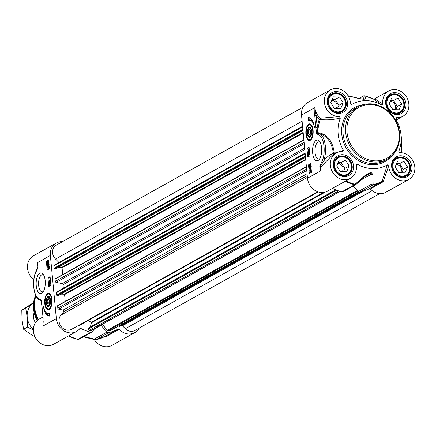 <?xml version="1.0" encoding="UTF-8"?>
<svg xmlns="http://www.w3.org/2000/svg" width="436" height="436" viewBox="0 0 436 436"><rect width="100%" height="100%" fill="white"/><g stroke="black" fill="none" stroke-linecap="round" stroke-linejoin="round"><path stroke-width="0.65" d="M34.155 312.721A10.006 8.704 60.8 0 0 35.474 322.651M33.398 330.019L27.468 327.098L27.223 317.195L25.67 308.029L33.534 303.025A17.015 14.797 60.8 0 0 33.507 303.042A17.015 14.797 60.8 0 0 27.223 317.195A17.015 14.797 60.8 0 0 33.403 329.529M33.588 302.579L21.8 310.192L22.045 320.089L23.604 329.256L31.032 334.532L34.934 336.723M25.67 308.029L21.8 310.192M27.468 327.098L23.604 329.256M358.626 191.867L110.357 330.641A1.003 0.872 -119.2 0 1 109.959 330.733L107.965 330.701A1.003 0.872 -119.2 0 1 107.223 330.314L102.378 324.302M379.794 193.6L134.877 330.499A9.009 7.832 -119.2 0 1 125.35 328.711L122.423 325.796A1.003 0.872 60.8 0 0 121.421 325.567L119.649 326.384A0.398 0.349 -119.2 0 1 119.159 326.172L118.984 325.817M58.947 262.467L55.536 259.06A9.009 7.832 -119.2 0 1 56.271 245.125L303.025 107.196M56.146 268.505A0.398 0.349 -119.2 0 1 55.873 268.658L54.435 268.63A0.398 0.349 -119.2 0 1 54.037 268.233L53.824 265.96A1.003 0.872 -119.2 0 1 54.473 265.017M62.708 274.587L62.07 267.802A0.398 0.349 60.8 0 0 61.672 267.404L58.31 267.344M63.345 288.229A36.03 31.327 -119.2 0 1 63.078 284.659A1.003 0.872 60.8 0 0 62.239 283.618L56.113 282.359A1.003 0.872 -119.2 0 1 55.279 281.389L55.067 279.111A0.398 0.349 -119.2 0 1 55.388 278.729M58.68 295.308A0.398 0.349 -119.2 0 1 58.402 295.461L56.969 295.434A0.398 0.349 -119.2 0 1 56.571 295.041L56.358 292.763A1.003 0.872 -119.2 0 1 57.007 291.82M65.242 301.396L64.599 294.605A0.398 0.349 60.8 0 0 64.206 294.213L60.844 294.147M317.675 191.747L71.537 329.327A9.009 7.832 -119.2 0 1 61.078 326.477A9.009 7.832 -119.2 0 1 60.838 315.179L63.749 311.735A1.003 0.872 60.8 0 0 63.116 310.083L58.647 309.162A1.003 0.872 -119.2 0 1 57.814 308.192L57.601 305.919A0.398 0.349 -119.2 0 1 57.923 305.538M79.172 325.43A0.398 0.349 -119.2 0 1 78.725 325.627L78.409 325.485M90.29 326.973L91.565 322.722A0.398 0.349 60.8 0 0 91.331 322.209L87.919 320.651M91.936 330.03A1.003 0.872 -119.2 0 1 91.26 330.39L89.266 330.352A1.003 0.872 -119.2 0 1 88.312 328.989L88.601 328.025A0.398 0.349 -119.2 0 1 88.993 327.807M94.77 328.553L92.334 331.676A2 1.739 -119.2 0 1 90.688 332.216A47.039 40.902 -119.2 0 1 80.824 328.433A1.003 0.872 60.8 0 0 79.788 328.624A14.513 12.617 -119.2 0 1 76.442 331.502A14.513 12.617 -119.2 0 1 56.337 318.596L50.369 255.463A14.513 12.617 -119.2 0 1 56.315 243.037A14.513 12.617 -119.2 0 1 62.506 241.642M56.315 243.037L33.441 255.823A14.513 12.617 60.8 0 0 33.801 279.634M50.369 255.463L37.42 262.701L37.916 266.87L36.471 270.069M43.208 321.387L42.957 326.074L43.12 318.193L41.316 300.698A1.673 0.736 -88.9 0 0 40.853 299.657L39.703 299.161A16.012 7.052 91.1 0 1 34.117 289.379A16.012 7.052 91.1 0 1 35.36 273.263L37.719 268.385A1.444 0.638 -88.9 0 0 38.014 266.565L37.42 262.701L37.948 266.652M45.202 280.746A10.377 4.573 -88.9 0 0 43.137 274.249A10.377 4.573 -88.9 0 0 36.155 283.166A10.377 4.573 -88.9 0 0 42.799 292.327A10.377 4.573 -88.9 0 0 45.202 280.746M49.731 316.046A14.41 6.349 91.1 0 1 49.241 316.084A14.41 6.349 91.1 0 1 43.377 305.936A12.012 5.292 -88.9 0 0 48.134 313.489A12.012 5.292 -88.9 0 0 49.459 313.135L49.731 316.046M51.96 299.467A8.355 3.679 -88.9 0 0 49.546 293.488A8.355 3.679 -88.9 0 0 44.679 301.412A8.355 3.679 -88.9 0 0 49.252 309.511A8.355 3.679 -88.9 0 0 51.96 299.467M47.197 270.02L46.374 261.278L48.532 260.069L49.355 268.81L47.197 270.02M48.761 286.528L47.933 277.786L50.091 276.582L50.919 285.324L48.761 286.528M49.502 309.326A8.006 3.526 91.1 0 1 48.936 309.489A8.006 3.526 91.1 0 1 48.745 309.495L46.865 308.481L45.862 306.731L45.033 301.581L46.042 296.186L47.099 294.453L49.045 293.483A8.006 3.526 91.1 0 1 49.791 293.679M48.331 296.382A5.107 2.251 -88.9 0 0 46.172 302.862A5.107 2.251 -88.9 0 0 49.377 305.947A5.107 2.251 -88.9 0 0 50.603 301.521A5.107 2.251 -88.9 0 0 49.541 297.052A5.107 2.251 -88.9 0 0 48.331 296.382M49.693 297.27A4.654 2.049 -88.9 0 0 48.739 296.84A4.654 2.049 -88.9 0 0 47.829 297.412A4.654 2.049 -88.9 0 0 47.671 297.63M47.529 305.304A4.654 2.049 -88.9 0 0 47.682 305.522A4.654 2.049 -88.9 0 0 49.535 305.734M50.167 300.464A4.202 1.853 91.1 0 1 49.421 304.835A4.202 1.853 91.1 0 1 47.382 305.124A4.202 1.853 91.1 0 1 46.505 301.445A4.202 1.853 91.1 0 1 47.513 297.799A4.202 1.853 91.1 0 1 50.167 300.464M48.75 298.704L49.6 300.786L49.208 303.56L47.965 304.257L47.11 302.175L47.502 299.401L48.75 298.704M94.421 329.006L100.929 325.365A2 1.739 60.8 0 0 100.76 325.202M100.929 325.365L107.136 331.949L94.399 339.066A2 1.346 103.1 0 0 95.135 339.715L95.135 339.715A2 1.346 103.1 0 0 95.626 339.699M139.269 328.041A14.513 12.617 -119.2 0 1 134.838 332.581A14.513 12.617 -119.2 0 1 119.142 329.349A1.003 0.872 60.8 0 0 118.069 329.12A47.039 40.902 -119.2 0 1 108.891 332.554A2 1.739 -119.2 0 1 107.136 331.949M41.736 304.786A30.024 26.106 -119.2 0 1 41.436 302.508A30.024 26.106 -119.2 0 1 41.409 302.197M43.431 291.401A8.573 3.777 91.1 0 1 42.183 291.848A8.573 3.777 91.1 0 1 38.646 285.346A8.573 3.777 91.1 0 1 42.505 274.707A8.573 3.777 91.1 0 1 43.731 275.203M77.788 339.393A2 1.967 151 0 0 78.556 339.377M118.069 329.12L105.321 336.249L96.029 339.72A2 0.959 -102.7 0 0 96.154 339.671L108.891 332.554M104.945 336.45L105.588 336.559A1.003 0.703 101.2 0 0 105.299 336.26M105.588 336.559L106.411 336.467A1.003 0.872 60.8 0 0 105.338 336.238A47.039 40.902 -119.2 0 1 96.154 339.671A2 1.739 -119.2 0 1 94.399 339.066L83.935 336.51M42.902 316.999L39.409 318.95A14.513 12.617 60.8 0 0 35.474 337.775A14.513 12.617 60.8 0 0 53.574 344.287L76.442 331.502M94.258 339.513A14.513 12.617 60.8 0 0 111.965 345.367L134.838 332.581M35.561 272.713A1.003 0.556 20.1 0 0 35.321 272.936C36.461 270.206 35.545 271.492 37.828 267.786L37.927 266.75A1.003 0.36 -9.8 0 0 37.997 266.854A0.725 0.316 91.1 0 1 37.85 267.764A1.003 0.774 37.9 0 0 37.828 267.786L37.828 267.786A1.003 0.774 37.9 0 0 37.719 268.385M40.537 300.175L41.137 300.464A1.003 0.861 -54.5 0 1 40.853 299.657M43.022 323.496L43.12 318.193M43.137 318.394L41.965 305.936M41.981 306.137L41.224 300.856A1.003 0.305 -8 0 1 41.316 300.698M41.355 300.982A1.003 0.305 -8 0 1 41.224 300.856L41.153 300.475M40.537 300.17A1.003 0.894 -75.6 0 1 39.703 299.161M41.425 300.856L40.357 300.148C34.052 298.911 31.615 282.539 35.316 272.936A1.003 0.556 20.1 0 0 35.316 272.936A1.003 0.556 20.1 0 0 35.36 273.263M37.687 265.301L37.927 266.756A1.003 0.36 -9.8 0 1 38.014 266.565M45.998 312.405A14.41 6.349 -88.9 0 0 49.688 316.056M49.491 313.468A12.012 5.292 91.1 0 1 49.034 313.506L48.134 313.489M48.058 262.761L48.674 263.856M48.576 260.565L47.273 261.295L47.317 261.78M46.374 261.278L47.273 261.295M47.355 262.167L47.388 262.505M47.513 263.856L47.649 265.306M47.758 266.44L47.824 267.159M48.009 269.105L48.053 269.541M50.14 277.073L48.832 277.803L49.066 280.266M47.933 277.786L48.832 277.803M49.099 280.637L49.17 281.4M49.203 281.689L49.339 283.133M49.432 284.119L49.611 286.054M50.636 283.667L50.151 284.397M49.121 281.4L50.565 281.781L49.121 281.4L50.554 281.471M50.434 280.19L49.072 280.637L49.039 280.283L50.053 279.716L49.944 279.018L50.374 279.912L49.072 280.637M48.494 261.856L48.183 262.221L48.581 262.706M47.775 267.181L48.865 268.205L48.707 266.728L49.17 267.464L48.897 268.576L47.976 267.59L47.955 269.105L47.775 267.181L48.429 267.17L49.404 268.211M48.598 268.483L48.647 269.028L47.955 269.105M48.532 264.461L48.952 265.153L48.129 266.658L47.633 265.906L47.906 264.772L48.445 264.783L48.663 265.824L48.532 264.461L49.11 264.467M49.235 266.2L48.936 265.944L48.461 266.663M48.957 264.031L48.303 264.243M48.451 261.464L47.911 261.453L48.718 262.477L48.805 263.933L48.598 263.676L47.965 264.298L48.505 264.309M50.325 279.029L49.944 279.018M50.244 282.261L50.658 282.91L50.396 283.945L50.096 283.656L49.818 284.392L49.333 283.651L49.639 282.474L50.02 282.844L50.244 282.261L50.87 282.245M49.639 282.474L50.02 282.844M50.789 283.95L50.096 283.656M50.385 282.626L50.363 283.574L50.118 283.215L50.282 282.626L50.527 282.986M50.363 283.574L50.118 283.215L50.522 283.226M49.818 282.844L49.78 284.027L49.464 283.58L49.677 282.839L49.987 283.28M49.78 284.027L49.464 283.58L49.987 283.591M48.718 264.249L48.178 264.238L47.377 263.23L47.284 261.774L47.497 262.031L47.911 261.453M48.134 263.845L47.524 263.137L47.568 262.428L48.445 263.491L47.949 263.9M48.314 261.856L47.955 261.851L48.57 262.559L48.521 263.279L47.644 262.21L48.151 261.791M47.611 261.785L47.284 261.774M48.314 262.003L47.775 261.992M48.183 262.221L47.644 262.21M47.84 262.761L47.519 262.755M47.906 264.772L48.091 266.282L48.243 265.328L48.827 265.295M49.11 266.2L48.396 265.938M48.821 265.23L48.63 264.837M48.827 265.355L48.391 265.344L48.663 265.824M48.287 265.84L47.764 265.829L48.091 266.282M48.5 265.126L47.96 265.121M48.946 264.467L48.614 264.461M48.707 266.728L49.339 266.723M49.039 267.53L48.887 267.11M48.647 269.028L48.107 269.017M49.159 266.734L48.881 266.734M47.11 302.175L49.399 302.219M47.502 299.401L49.045 299.428M308.252 132.898L308.644 130.119L309.887 129.427L310.743 131.503L310.35 134.283L309.102 134.975L308.252 132.898L310.536 132.936M308.644 130.119L310.187 130.151M392.814 109.632L389.152 103.746L391.713 97.98L397.937 98.095L401.6 103.975L399.038 109.747L392.814 109.632M395.823 109.687L397.283 106.389L393.621 100.503L390.618 100.449M401.6 103.975L397.283 106.389M397.937 98.095L393.621 100.503M394.542 109.665A4.921 4.278 60.8 0 0 395.479 106.357A4.921 4.278 60.8 0 0 390.144 101.517M393.795 113.382A10.006 8.704 60.8 0 0 400.003 112.744A10.006 8.704 60.8 0 0 404.101 104.171A10.006 8.704 60.8 0 0 390.236 95.271A10.006 8.704 60.8 0 0 386.443 100.226M386.934 103.708A9.407 8.18 -119.2 0 1 398.853 96.034A9.407 8.18 -119.2 0 1 400.346 111.845A9.407 8.18 -119.2 0 1 386.934 103.708M334.423 108.553L330.761 102.667L333.322 96.896L339.546 97.015L343.208 102.896L340.647 108.668L334.423 108.553M337.426 108.608L338.892 105.31L335.23 99.424L332.221 99.37M343.208 102.896L338.892 105.31M339.546 97.015L335.23 99.424M336.145 108.586A4.921 4.278 60.8 0 0 337.083 105.278A4.921 4.278 60.8 0 0 331.747 100.438M335.404 112.297A10.006 8.704 60.8 0 0 341.606 111.665A10.006 8.704 60.8 0 0 345.71 103.092A10.006 8.704 60.8 0 0 331.84 94.192A10.006 8.704 60.8 0 0 328.046 99.146M328.537 102.629A9.407 8.18 -119.2 0 1 340.456 94.955A9.407 8.18 -119.2 0 1 341.955 110.766A9.407 8.18 -119.2 0 1 328.537 102.629M340.391 171.68L336.728 165.794L339.29 160.028L345.514 160.143L349.176 166.029L346.615 171.795L340.391 171.68M343.394 171.735L344.86 168.438L341.197 162.552L338.189 162.497M349.176 166.029L344.86 168.438M345.514 160.143L341.197 162.552M342.113 171.713A4.921 4.278 60.8 0 0 343.05 168.405A4.921 4.278 60.8 0 0 337.715 163.565M341.366 175.43A10.006 8.704 60.8 0 0 347.574 174.792A10.006 8.704 60.8 0 0 351.678 166.225A10.006 8.704 60.8 0 0 337.807 157.32A10.006 8.704 60.8 0 0 334.014 162.274M334.505 165.756A9.407 8.18 -119.2 0 1 346.424 158.083A9.407 8.18 -119.2 0 1 347.923 173.899A9.407 8.18 -119.2 0 1 334.505 165.756M398.782 172.76L395.12 166.879L397.681 161.107L403.905 161.222L407.567 167.108L405.006 172.874L398.782 172.76M401.79 172.814L403.251 169.517L399.589 163.636L396.586 163.576M407.567 167.108L403.251 169.517M403.905 161.222L399.589 163.636M400.51 172.792A4.921 4.278 60.8 0 0 401.447 169.484A4.921 4.278 60.8 0 0 396.111 164.645M399.763 176.509A10.006 8.704 60.8 0 0 405.971 175.871A10.006 8.704 60.8 0 0 410.069 167.304A10.006 8.704 60.8 0 0 396.204 158.399A10.006 8.704 60.8 0 0 392.411 163.353M392.901 166.835A9.407 8.18 -119.2 0 1 404.821 159.162A9.407 8.18 -119.2 0 1 406.314 174.978A9.407 8.18 -119.2 0 1 392.901 166.835M381.685 105L382.846 103.953L375.663 99.397A1.003 0.986 -44.8 0 1 374.453 99.621L381.685 105A35.033 30.46 60.8 0 0 351.847 104.449L350.506 103.534M356.457 166.547L357.504 164.29L356.425 164.677L356.343 165.342A14.513 12.617 -119.2 0 1 350.462 178.34L327.594 191.121A14.513 12.617 60.8 0 1 307.484 178.215L320.433 170.977L320.978 166.83L320.411 166.835A1.003 0.36 170.2 0 0 319.839 167.113L320.433 170.977L320.411 166.835A0.725 0.316 91.1 0 1 320.558 165.925L323.725 161.053A17.015 7.494 -88.9 0 0 325.043 143.935A17.015 7.494 -88.9 0 0 319.114 133.541L317.522 133.231A1.003 0.616 89.3 0 0 317.751 132.669A46.761 40.657 -119.2 0 1 320.307 119.453A1.003 0.681 97.8 0 0 320.28 118.232L319.321 119.192A1.003 0.392 -160.2 0 0 320.307 119.453C326.608 120.292 333.306 119.813 340.391 118.003L339.273 116.625A14.513 12.617 -119.2 0 1 325.147 105.861A14.513 12.617 -119.2 0 1 330.335 89.876A14.513 12.617 -119.2 0 1 350.484 103.354L350.98 104.357L351.847 104.449M340.391 118.003A35.033 30.46 60.8 0 0 343.443 150.262L334.336 153.238C332.63 140.67 327.104 133.814 317.751 132.669A1.003 0.283 2.4 0 1 317.294 132.708A1.003 0.305 172 0 0 316.536 132.98A1.673 0.736 -88.9 0 0 316.999 134.021L318.149 134.522A16.012 7.052 91.1 0 1 323.735 144.3A16.012 7.052 91.1 0 1 322.493 160.415L320.133 165.293A1.444 0.638 -88.9 0 0 319.839 167.113M350.462 178.34A14.513 12.617 -119.2 0 1 332.368 171.828A14.513 12.617 -119.2 0 1 336.303 153.003A14.513 12.617 -119.2 0 1 342.582 151.608L342.865 151.586M342.582 151.608L343.443 150.262M357.504 164.29A35.033 30.46 60.8 0 0 387.342 164.846L381.952 181.621L369.221 188.739A1.003 0.872 -119.2 0 1 370.295 188.968A14.513 12.617 60.8 0 0 385.985 192.2L408.859 179.419A14.513 12.617 -119.2 0 1 388.705 165.936L387.342 164.846M399.191 152.442L398.798 151.287L398.853 152.06L399.916 152.671A14.513 12.617 -119.2 0 1 414.047 163.429A14.513 12.617 -119.2 0 1 408.859 179.419M398.798 151.287A35.033 30.46 60.8 0 0 400.777 133.094A35.033 30.46 60.8 0 0 395.752 119.028L396.613 117.682A14.513 12.617 -119.2 0 0 402.891 116.287A14.513 12.617 -119.2 0 0 406.821 97.462A14.513 12.617 -119.2 0 0 388.727 90.955A14.513 12.617 -119.2 0 0 382.846 103.953M310.743 164.59L310.797 166.514L309.707 165.489L309.533 166.165L309.773 166.983L310.225 166.972M310.247 165.5L310.383 166.596L309.533 166.165L310.072 166.171M310.383 166.596L310.405 166.977L309.865 166.966L309.402 166.225L309.674 165.119L310.514 165.217M309.674 165.119L310.596 166.1L310.612 164.59M309.871 165.124L310.312 165.102M310.285 168.405L310.579 169.239L310.04 169.233L309.62 168.541L309.876 167.5L310.176 167.756L310.443 167.032L310.939 167.789L310.661 168.917L310.808 167.86L310.481 167.413L310.181 168.405L309.909 167.871L309.996 169.233L310.497 169.239M310.808 167.86L310.628 167.413M310.743 168.372L310.323 168.367M310.721 168.416L310.181 168.405M310.181 168.345L310.023 167.876M310.29 168.47L309.751 168.46L310.574 168.868M309.876 167.5L310.176 167.756M310.443 167.032L311.086 167.015M311.151 168.928L310.661 168.917M310.977 169.86L310.127 170.198L310.623 169.795M310.781 169.855L310.437 169.849L311.048 170.558L310.999 171.266L310.127 170.198M310.666 170.209L311.053 170.683M310.617 171.844L310.001 171.13L310.05 170.416L310.928 171.484L310.416 171.904M310.53 170.999L311.157 171.855M310.394 169.451L311.195 170.465L311.342 171.675L310.661 172.242L309.854 171.217L309.713 170.002L311.195 169.408M310.094 169.768L309.767 169.762M311.615 171.675L310.781 172.242M308.285 151.069L308.208 150.12L308.285 151.069L308.045 150.703L308.448 150.714M308.312 150.12L308.448 150.475M308.895 150.851L308.579 150.415L308.792 149.668L309.108 150.109L308.895 150.851L308.579 150.415L309.102 150.425M308.933 149.668L309.108 150.109M309.091 150.856L309.467 151.232L309.091 150.856L308.868 151.445L308.328 151.434L307.914 150.785L308.17 149.75L308.475 150.039L308.753 149.297L309.238 150.039L308.928 151.221L308.552 150.845L308.241 151.456L308.693 151.439M308.17 149.75L308.475 150.039M308.753 149.297L309.397 149.281M309.293 149.308L308.955 149.303M309.467 151.232L308.552 150.845M308.034 152.197L308.007 151.908L309.424 152.006L309.451 152.295L308.034 152.197M309.424 152.006L308.007 151.908M309.533 153.412L308.519 153.979L308.623 154.671L308.198 153.783L309.5 153.052L309.685 153.412M309.702 153.625L308.519 153.979M309.059 153.99L309.32 154.595L308.781 154.584M309.32 154.595L308.623 154.671M310.699 164.154L309.391 164.884L309.451 165.478M309.582 166.868L309.669 167.833M309.794 169.119L309.854 169.762M310.067 172.029L310.17 173.13M309.14 147.646L307.832 148.371L307.985 150.011M308.116 151.401L308.165 151.913M308.192 152.208L308.334 153.706M308.377 154.17L308.612 156.622M309.091 147.15L309.92 155.892L307.762 157.096L306.933 148.354L309.091 147.15M306.933 148.354L307.832 148.371M310.65 163.664L311.478 172.4L309.32 173.61L308.492 164.868L310.65 163.664M308.492 164.868L309.391 164.884M308.116 117.633A14.41 6.349 91.1 0 1 308.612 117.6A14.41 6.349 91.1 0 1 314.476 127.743A12.012 5.292 -88.9 0 0 309.718 120.194A12.012 5.292 -88.9 0 0 308.394 120.543L308.116 117.633L309.015 117.649L309.26 120.227M309.718 120.194L310.617 120.211A12.012 5.292 91.1 0 1 312.748 121.29M332.09 155.363L320.978 166.83A1.003 0.768 45.8 0 0 320.558 165.925A1.003 0.774 -142.1 0 1 320.133 165.293M318.149 134.522A1.003 0.894 104.4 0 1 319.114 133.541C327.049 135.754 331.812 142.349 333.415 153.325C329.414 154.922 326.183 157.5 323.725 161.053A1.003 0.556 -159.9 0 1 322.493 160.415M339.273 116.625L320.28 118.232A14.513 12.617 -119.2 0 1 314.896 107.605L316.062 115.262L314.732 115.486L315.887 127.748L317.217 127.519L316.062 115.262A15.511 13.489 60.8 0 0 319.321 119.192A47.649 41.431 60.8 0 0 317.217 127.519L317.294 132.708A0.839 0.371 91.1 0 0 317.522 133.231A1.003 0.861 125.5 0 0 316.999 134.021M330.335 89.876L307.462 102.656A14.513 12.617 60.8 0 0 301.516 115.082L314.896 107.605L314.732 115.486M333.916 154.339A1.003 0.376 -108.7 0 1 333.415 153.325L334.336 153.238A1.003 0.545 -113.8 0 1 334.483 154.017M396.188 120.423L396.618 119.791L396.613 117.682M375.663 99.397L374.867 99.708M370.295 188.968L383.026 181.85L383.402 181.278A1.003 0.823 6.3 0 0 382.17 181.24A46.816 40.706 -119.2 0 1 373.107 184.613A2 1.63 -178.3 0 1 371.02 184.45A2 1.739 60.8 0 0 372.775 185.055A2 0.959 -102.7 0 0 373.107 184.613L372.971 174.558A2 1.602 178.7 0 1 371.074 174.367L371.02 184.45L358.283 191.568A2 1.739 60.8 0 0 360.038 192.172A47.039 40.902 60.8 0 0 369.221 188.739M383.402 181.278L388.705 165.936M356.217 184.177A2 1.008 -131.1 0 1 356.098 184.335L367.346 174.449A2 0.943 -131.6 0 1 367.346 174.449A2 0.943 -131.6 0 0 367.455 174.296L369.919 173.043A38.03 33.071 60.8 0 0 370.862 173.065L371.074 174.367L361.15 179.915M372.971 174.558L371.238 172.618A37.807 32.874 -119.2 0 1 370.3 172.602L366.431 174.438L354.991 184.281A2 0.763 104.1 0 1 354.572 184.717A2 1.739 60.8 0 0 356.01 184.395M368.676 173.479L367.352 174.444A2 0.943 -131.6 0 1 366.431 174.438M332.554 188.352A47.039 40.902 60.8 0 0 341.835 191.835A2 1.739 60.8 0 0 343.023 191.693L355.754 184.575A2 2 0 0 0 356.092 184.335A2 1.008 -131.1 0 1 356.092 184.335A2 1.008 -131.1 0 1 354.991 184.281A46.816 40.706 -119.2 0 1 345.901 180.886M401.812 150.262A2 1.662 179.6 0 1 401.829 150.447A2 1.662 179.6 0 1 401.829 150.453A2 1.662 179.6 0 1 401.818 150.638A2 0.627 6.3 0 1 401.818 150.682A2 2 0 0 0 401.829 150.447L401.518 140.686A2 1.64 176.4 0 1 401.518 140.774L401.818 150.638A46.816 40.706 -119.2 0 1 401.534 152.736L401.818 150.682M400.777 133.094L401.185 136.048A37.807 32.874 -119.2 0 1 401.278 137.062A2 0.458 -4.7 0 1 401.284 137.068L401.518 140.774M348.157 95.915L359.264 98.618A2 1.303 -75.1 0 1 359.684 98.623A2 1.303 -75.1 0 1 359.689 98.623A2 1.303 -75.1 0 1 359.765 98.65M359.264 98.618L363.368 99.239A37.807 32.874 -119.2 0 1 364.3 99.255L365.804 98.738L364.719 95.898A2 0.763 -75.9 0 0 364.627 95.855A2 0.763 -75.9 0 0 364.512 95.849M364.3 99.255A2 0.877 -88.1 0 0 364.109 99.201A2 1.962 -18.1 0 1 365.804 98.738M363.744 95.866A2 1.739 60.8 0 0 362.698 96.449A2 1.967 -29 0 1 364.719 95.898A46.816 40.706 -119.2 0 1 374.453 99.621M319.833 158.584A8.573 3.777 91.1 0 1 318.585 159.031A8.573 3.777 91.1 0 1 315.048 152.529A8.573 3.777 91.1 0 1 318.901 141.891A8.573 3.777 91.1 0 1 320.133 142.387M312.65 152.932A10.377 4.573 -88.9 0 0 319.201 159.511A10.377 4.573 -88.9 0 0 321.697 150.518A10.377 4.573 -88.9 0 0 319.534 141.433A10.377 4.573 -88.9 0 0 314.492 142.152A10.377 4.573 -88.9 0 0 312.65 152.932M307.484 178.215L301.516 115.082M358.283 191.568L353.095 186.063M307.685 133.214A4.202 1.853 91.1 0 1 308.655 128.522A4.202 1.853 91.1 0 1 311.348 132.233A4.202 1.853 91.1 0 1 308.519 135.847A4.202 1.853 91.1 0 1 307.685 133.214M308.672 136.027A4.654 2.049 -88.9 0 0 308.819 136.245A4.654 2.049 -88.9 0 0 309.925 136.855A4.654 2.049 -88.9 0 0 310.672 136.457M310.83 127.993A4.654 2.049 -88.9 0 0 308.971 128.135A4.654 2.049 -88.9 0 0 308.813 128.347M309.522 137.296A5.107 2.251 -88.9 0 0 310.514 136.67A5.107 2.251 -88.9 0 0 311.745 132.244A5.107 2.251 -88.9 0 0 310.683 127.775A5.107 2.251 -88.9 0 0 307.326 130.996A5.107 2.251 -88.9 0 0 309.522 137.296M309.996 124.211A8.006 3.526 91.1 0 1 310.181 124.206A8.006 3.526 91.1 0 1 310.928 124.402M310.639 140.043A8.006 3.526 91.1 0 1 309.887 140.218C308.285 141.308 307.042 138.621 306.17 132.146C307.598 122.527 308.481 125.731 309.936 124.216L310.181 124.206M305.892 134.212A8.355 3.679 -88.9 0 0 310.388 140.229A8.355 3.679 -88.9 0 0 313.173 132.266A8.355 3.679 -88.9 0 0 310.688 124.211A8.355 3.679 -88.9 0 0 307.053 126.14A8.355 3.679 -88.9 0 0 305.892 134.212M357.302 190.527L107.223 330.314M357.798 191.055L107.965 330.701M358.534 191.796L109.959 330.733M359.041 192.085L119.159 326.172M359.689 192.211L119.649 326.384M360.092 192.162L121.421 325.567M362.796 191.437L122.423 325.796M372.23 190.712L125.35 328.711M302.099 121.241L55.536 259.06M302.633 126.881L53.824 265.96M302.846 129.16L54.037 268.233M302.906 129.748L54.435 268.63M302.976 130.533L55.873 268.658M303.156 132.43L61.672 267.404M303.211 133.013L62.07 267.802M303.876 140.038L55.067 279.111M304.094 142.316L55.279 281.389M304.219 143.678L56.113 282.359M304.639 148.126L62.239 283.618M304.775 149.559L63.078 284.659M305.167 153.69L56.358 292.763M305.38 155.968L56.571 295.041M305.434 156.551L56.969 295.434M305.511 157.341L58.402 295.461M305.69 159.233L64.206 294.213M305.745 159.816L64.599 294.605M306.41 166.846L57.601 305.919M306.622 169.119L57.814 308.192M306.753 170.487L58.647 309.162M307.058 173.73L63.116 310.083M307.238 175.632L63.749 311.735M307.402 177.359L60.838 315.179M318.024 191.867L78.725 325.627M323.463 192.456L91.331 322.209M325.283 192.085L91.565 322.722M335.813 189.845L88.601 328.025M336.647 190.178L88.312 328.989M338.712 190.924L89.266 330.352M340.031 191.339L91.26 330.39M56.337 318.596L42.957 326.074A14.513 12.617 60.8 0 1 43.082 322.28M48.32 294.082A7.407 3.265 -88.9 0 0 45.093 301.81A7.407 3.265 -88.9 0 0 48.391 308.879A7.407 3.265 -88.9 0 0 51.622 301.145A7.407 3.265 -88.9 0 0 48.32 294.082M37.256 320.525A26.721 23.233 -119.2 0 1 33.501 308.655A26.721 23.233 -119.2 0 1 35.692 295.308L33.414 307.778L37.234 320.547M38.145 319.779A27.888 24.247 -119.2 0 1 34.335 307.587A27.888 24.247 -119.2 0 1 35.817 295.575M38.461 319.544A28.024 24.367 -119.2 0 1 34.657 307.336A28.024 24.367 -119.2 0 1 35.943 295.842M90.688 332.216L77.951 339.333A47.039 40.902 -119.2 0 1 68.67 335.851M79.161 329.365L80.824 328.433M68.485 335.949A46.816 40.706 60.8 0 0 77.575 339.344A2 0.763 104.1 0 0 77.673 339.388A2 2 0 0 0 79.139 339.192A2 1.739 -119.2 0 1 77.951 339.333A2 0.763 104.1 0 1 77.673 339.388L68.485 335.954M95.778 339.709A2 0.959 -102.7 0 0 96.029 339.72A2 2 0 0 1 95.135 339.715M106.411 336.467L119.142 329.349M48.903 264.031L48.418 264.02M48.064 263.148L47.524 263.137M48.865 267.666L48.325 267.655M357.967 106.749C367.935 101.817 377.832 103.125 387.648 110.657C403.785 123.045 403.66 150.976 387.266 159.167L384.677 160.612A30.024 26.106 -119.2 0 1 343.078 133.906A30.024 26.106 -119.2 0 1 355.378 108.193L357.967 106.749A30.024 26.106 60.8 0 0 345.666 132.457A30.024 26.106 60.8 0 0 387.266 159.167A30.024 26.106 60.8 0 0 399.567 133.454M362.507 104.814A31.027 26.978 60.8 0 0 341.748 134.13A31.027 26.978 60.8 0 0 361.558 162.263A31.027 26.978 60.8 0 0 391.294 156.311M391.626 166.563A11.309 9.832 60.8 0 0 407.753 176.351A11.309 9.832 60.8 0 0 405.954 157.341A11.309 9.832 60.8 0 0 391.626 166.563M327.262 102.356A11.309 9.832 60.8 0 0 343.388 112.139A11.309 9.832 60.8 0 0 341.59 93.13A11.309 9.832 60.8 0 0 327.262 102.356M385.658 103.436A11.309 9.832 60.8 0 0 401.785 113.218A11.309 9.832 60.8 0 0 399.986 94.209A11.309 9.832 60.8 0 0 385.658 103.436M333.229 165.484A11.309 9.832 60.8 0 0 349.356 175.267A11.309 9.832 60.8 0 0 347.557 156.262A11.309 9.832 60.8 0 0 333.229 165.484M392.089 166.819A10.311 8.965 -119.2 0 1 396.313 157.995A10.311 8.965 -119.2 0 1 410.598 167.162A10.311 8.965 -119.2 0 1 406.374 175.991C402.771 177.828 395.436 178.384 392.187 166.71C391.969 162.71 393.343 159.805 396.313 157.995M333.698 165.74A10.311 8.965 -119.2 0 1 337.922 156.911A10.311 8.965 -119.2 0 1 352.201 166.083A10.311 8.965 -119.2 0 1 347.983 174.912C344.38 176.749 337.044 177.305 333.796 165.631C333.573 161.631 334.952 158.72 337.922 156.911M327.73 102.613A10.311 8.965 -119.2 0 1 331.954 93.784A10.311 8.965 -119.2 0 1 346.238 102.956A10.311 8.965 -119.2 0 1 342.015 111.779C338.412 113.616 331.077 114.178 327.828 102.498C327.605 98.498 328.984 95.593 331.954 93.784M386.122 103.692A10.311 8.965 -119.2 0 1 390.345 94.863A10.311 8.965 -119.2 0 1 404.63 104.035A10.311 8.965 -119.2 0 1 400.406 112.859C396.804 114.695 389.468 115.257 386.22 103.583C386.002 99.577 387.375 96.672 390.345 94.863M310.808 168.133L310.285 168.122M310.972 167.043L310.645 167.037M310.541 171.141L310.001 171.13M315.887 127.748L316.536 132.98M383.026 181.85A1.003 0.872 60.8 0 0 381.952 181.621A47.039 40.902 60.8 0 1 372.775 185.055L360.038 192.172M375.243 99.501A1.003 0.872 -119.2 0 1 375.009 99.697L364.627 95.855A2 2 0 0 0 363.161 96.051L358.921 98.422M365.57 176.019L370.862 173.065A2 0.888 -89.8 0 0 371.238 172.618M370.3 172.602A2 0.877 91.9 0 1 369.919 173.043L367.232 174.547M345.285 181.234A47.039 40.902 60.8 0 0 354.572 184.717L341.835 191.835M401.185 136.054A2 0.436 173.9 0 0 401.185 136.048L401.284 137.068M362.97 99.228A2 0.888 90.2 0 1 363.161 99.179A2 0.888 90.2 0 1 363.368 99.239M359.684 98.629L364.109 99.201A2 0.877 -88.1 0 0 363.907 99.245M359.09 98.465L362.698 96.449L363.984 99.326M309.533 139.596A7.407 3.265 -88.9 0 0 312.759 131.868A7.407 3.265 -88.9 0 0 309.462 124.805A7.407 3.265 -88.9 0 0 306.23 132.533A7.407 3.265 -88.9 0 0 309.533 139.596M399.098 133.198A29.027 25.239 -119.2 0 1 375.712 160.884A29.027 25.239 -119.2 0 1 346.996 132.233A29.027 25.239 -119.2 0 1 370.387 104.553A29.027 25.239 -119.2 0 1 399.098 133.198M302.579 126.287L54.233 265.099M302.982 130.582L56.031 268.62M303.854 139.798L55.23 278.768M305.107 153.09L56.767 291.907M305.516 157.385L58.566 295.423M306.388 166.607L57.765 305.576M318.209 191.927L79.025 325.621M335.704 189.802L88.753 327.834M340.178 191.382L91.658 330.292M47.382 305.124L47.682 305.522M47.513 297.799L47.829 297.412M79.139 339.192L91.871 332.074M95.108 339.709L83.38 336.821M49.748 282.441L50.282 282.452M50.32 283.961L50.859 283.972M48.625 266.211L49.159 266.222M47.856 267.154L48.396 267.164M310.715 166.541L311.255 166.547M309.947 167.479L310.487 167.489M308.247 149.728L308.786 149.739M308.824 151.248L309.364 151.259M396.624 119.791L402.891 116.287M373.816 99.288L388.727 90.955M359.689 98.623L348.042 95.729M398.417 113.633L400.003 112.744M388.65 96.16L390.236 95.271M340.02 112.548L341.606 111.665M330.254 95.075L331.84 94.192M345.988 175.681L347.574 174.792M336.221 158.208L337.807 157.32M404.385 176.76L405.971 175.871M394.618 159.287L396.204 158.399M308.519 135.847L308.819 136.245M308.655 128.522L308.971 128.135M332.025 155.396L336.303 153.003"/></g></svg>
